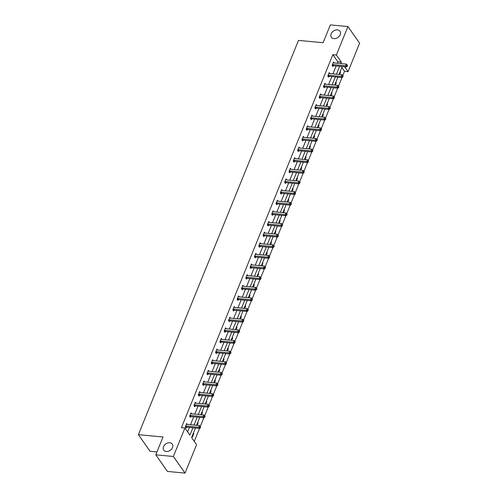 <?xml version="1.0" encoding="UTF-8"?>
<svg xmlns="http://www.w3.org/2000/svg" width="498" height="498" viewBox="0 0 498 498"><rect width="100%" height="100%" fill="white"/><g stroke="black" fill="none" stroke-linecap="round" stroke-linejoin="round"><path stroke-width="0.75" d="M169.799 442.759A5.241 3.891 144.9 0 1 172.314 444.11A5.241 3.891 144.9 0 1 171.623 449.047A5.241 3.891 144.9 0 1 166.257 451.487A5.241 3.891 144.9 0 1 163.736 450.136A5.241 3.891 144.9 0 1 164.433 445.193A5.241 3.891 144.9 0 1 169.799 442.759M337.445 29.886A5.241 3.891 144.9 0 1 339.966 31.237A5.241 3.891 144.9 0 1 339.275 36.18A5.241 3.891 144.9 0 1 333.903 38.614A5.241 3.891 144.9 0 1 331.388 37.263A5.241 3.891 144.9 0 1 332.079 32.326A5.241 3.891 144.9 0 1 337.445 29.886M156.945 451.935L150.072 451.288L138.394 434.661L298.489 40.394L323.109 42.722L330.342 24.9L347.928 26.562L359.606 43.189L348.052 71.644L344.616 66.751M342.817 75.534L344.535 71.314L348.052 71.644M194.276 441.353L199.536 428.398M200.352 426.388L203.85 417.766M204.672 415.755L208.17 407.134M208.986 405.123L212.49 396.501M213.306 394.491L216.804 385.869M217.62 383.858L221.124 375.237M221.94 373.226L225.438 364.604M226.254 362.594L229.759 353.972M230.574 351.968L234.072 343.34M234.888 341.335L238.393 332.708M239.208 330.703L242.707 322.075M243.522 320.071L247.027 311.449M247.842 309.439L251.341 300.817M252.156 298.806L255.661 290.185M256.476 288.174L259.975 279.552M260.79 277.542L264.295 268.92M265.11 266.909L268.609 258.288M269.424 256.277L272.929 247.655M273.744 245.645L277.243 237.023M278.058 235.012L281.563 226.391M282.378 224.38L285.877 215.759M286.692 213.748L290.197 205.126M291.013 203.116L294.511 194.494M295.326 192.489L298.831 183.862M299.647 181.857L303.145 173.229M303.961 171.225L307.465 162.603M308.281 160.593L311.779 151.971M312.601 149.96L316.099 141.339M316.915 139.328L320.419 130.706M321.235 128.696L324.733 120.074M325.549 118.063L329.054 109.442M329.869 107.431L333.367 98.809M334.183 96.799L337.688 88.177M338.503 86.166L342.002 77.545M195.453 428.012L191.587 437.524L196.592 444.646L185.038 473.1L173.36 456.473L184.914 428.019L189.912 435.14L192.907 427.77M173.36 456.473L155.774 454.811L167.453 471.438L185.038 473.1M191.699 413.794L191.033 412.848L189.651 416.26L190.435 417.38L190.746 416.621M200.333 392.536L199.667 391.584L198.285 394.995L199.069 396.115L199.381 395.356M208.967 371.271L208.301 370.325L206.919 373.73L207.703 374.851L208.015 374.091M217.601 350.007L216.935 349.061L215.553 352.466L216.337 353.592L216.649 352.827M226.235 328.742L225.569 327.796L224.187 331.201L224.971 332.328L225.283 331.562M234.869 307.478L234.203 306.531L232.821 309.937L233.612 311.063L233.917 310.298M243.503 286.213L242.837 285.267L241.455 288.672L242.246 289.799L242.551 289.033M252.137 264.948L251.471 264.002L250.089 267.414L250.88 268.534L251.185 267.775M260.771 243.69L260.105 242.738L258.723 246.149L259.514 247.269L259.819 246.51M269.406 222.425L268.739 221.473L267.358 224.884L268.148 226.005L268.453 225.245M278.04 201.161L277.374 200.215L275.992 203.62L276.782 204.74L277.087 203.981M286.674 179.896L286.008 178.95L284.626 182.355L285.416 183.482L285.721 182.716M295.308 158.632L294.642 157.685L293.26 161.091L294.05 162.217L294.362 161.452M303.942 137.367L303.276 136.421L301.894 139.826L302.684 140.953L302.996 140.187M312.576 116.102L311.91 115.156L310.528 118.568L311.318 119.688L311.63 118.929M321.21 94.838L320.544 93.892L319.162 97.303L319.953 98.423L320.264 97.664M329.844 73.58L329.184 72.627L327.796 76.038L328.587 77.159L328.898 76.399M187.603 431.847L189.389 427.44M190.491 424.726L193.71 416.807M194.811 414.093L198.023 406.175M199.125 403.461L202.344 395.543M203.445 392.829L206.658 384.91M207.759 382.196L210.978 374.278M212.08 371.564L215.292 363.646M216.4 360.932L219.612 353.014M220.714 350.299L223.932 342.381M225.034 339.667L228.246 331.749M229.348 329.035L232.566 321.117M233.668 318.403L236.88 310.484M237.982 307.77L241.2 299.852M242.302 297.144L245.514 289.226M246.616 286.512L249.834 278.594M250.936 275.88L254.148 267.961M255.25 265.247L258.468 257.329M259.57 254.615L262.782 246.697M263.884 243.983L267.102 236.064M268.204 233.35L271.416 225.432M272.518 222.718L275.736 214.8M276.838 212.086L280.05 204.168M281.152 201.453L284.37 193.535M285.472 190.821L288.684 182.903M289.786 180.189L293.005 172.271M294.106 169.557L297.318 161.638M298.42 158.924L301.639 151.006M302.74 148.292L305.953 140.374M307.054 137.666L310.273 129.748M311.375 127.034L314.587 119.115M315.688 116.401L318.907 108.483M320.009 105.769L323.221 97.851M324.329 95.137L327.541 87.218M328.643 84.504L331.861 76.586M332.963 73.872L336.175 65.954M337.277 63.24L337.862 61.808L332.857 54.687L181.397 427.689L184.914 428.019M334.164 62.947L333.498 61.995L332.116 65.406L332.901 66.527L333.212 65.767M325.53 84.212L324.864 83.259L323.482 86.671L324.266 87.791L324.578 87.032M316.896 105.47L316.23 104.524L314.848 107.935L315.632 109.056L315.944 108.296M308.262 126.735L307.596 125.789L306.214 129.194L306.998 130.32L307.31 129.555M299.628 147.999L298.962 147.053L297.58 150.458L298.364 151.585L298.676 150.819M290.994 169.264L290.328 168.318L288.946 171.723L289.73 172.85L290.041 172.084M282.36 190.529L281.694 189.582L280.312 192.987L281.096 194.114L281.407 193.349M273.726 211.793L273.06 210.847L271.671 214.252L272.462 215.373L272.773 214.613M265.092 233.058L264.426 232.105L263.037 235.517L263.828 236.637L264.139 235.878M256.458 254.316L255.791 253.37L254.403 256.781L255.194 257.902L255.505 257.142M247.823 275.581L247.157 274.635L245.769 278.046L246.56 279.166L246.871 278.407M239.183 296.845L238.523 295.899L237.135 299.304L237.926 300.431L238.237 299.665M230.549 318.11L229.889 317.164L228.501 320.569L229.292 321.696L229.603 320.93M221.915 339.375L221.255 338.428L219.867 341.833L220.658 342.96L220.969 342.194M213.281 360.639L212.615 359.693L211.233 363.098L212.024 364.219L212.335 363.459M204.647 381.904L203.981 380.951L202.599 384.363L203.389 385.483L203.701 384.724M196.013 403.168L195.347 402.216L193.965 405.627L194.755 406.748L195.067 405.988M187.379 424.427L186.713 423.481L185.331 426.892L186.121 428.012L186.433 427.253M155.774 454.811L163.014 436.989L138.394 434.661M332.857 54.687L336.374 55.017L347.928 26.562M342.232 66.527L339.02 74.445M337.918 77.159L334.7 85.077M333.598 87.791L330.386 95.709M329.284 98.423L326.065 106.342M324.964 109.056L321.752 116.974M320.65 119.688L317.431 127.606M316.33 130.32L313.118 138.239M312.016 140.953L308.797 148.871M307.696 151.579L304.483 159.497M303.382 162.211L300.163 170.129M299.061 172.843L295.849 180.762M294.748 183.476L291.529 191.394M290.427 194.108L287.215 202.026M286.113 204.74L282.895 212.658M281.793 215.373L278.581 223.291M277.479 226.005L274.261 233.923M273.159 236.637L269.947 244.555M268.839 247.269L265.627 255.188M264.525 257.902L261.307 265.82M260.205 268.534L256.993 276.452M255.891 279.166L252.673 287.085M251.571 289.799L248.359 297.717M247.257 300.431L244.039 308.349M242.937 311.057L239.725 318.975M238.623 321.689L235.405 329.608M234.303 332.322L231.091 340.24M229.989 342.954L226.771 350.872M225.669 353.586L222.457 361.504M221.355 364.219L218.136 372.137M217.035 374.851L213.823 382.769M212.721 385.483L209.502 393.401M208.401 396.115L205.188 404.034M204.087 406.748L200.868 414.666M199.766 417.38L196.554 425.298M340.794 63.57L341.373 62.138L336.374 55.017M194.008 425.055L197.227 417.137M198.329 414.423L201.541 406.505M202.642 403.791L205.861 395.873M206.963 393.159L210.175 385.24M211.276 382.526L214.495 374.608M215.597 371.894L218.809 363.982M219.911 361.268L223.129 353.35M224.231 350.636L227.443 342.717M228.545 340.003L231.763 332.085M232.865 329.371L236.083 321.453M237.185 318.739L240.397 310.82M241.499 308.106L244.717 300.188M245.819 297.474L249.031 289.556M250.133 286.842L253.351 278.924M254.453 276.209L257.665 268.291M258.767 265.577L261.985 257.659M263.087 254.945L266.299 247.027M267.401 244.313L270.619 236.394M271.721 233.68L274.933 225.762M276.035 223.048L279.254 215.13M280.355 212.416L283.567 204.504M284.669 201.79L287.888 193.871M288.989 191.157L292.202 183.239M293.303 180.525L296.522 172.607M297.623 169.893L300.836 161.975M301.937 159.26L305.156 151.342M306.258 148.628L309.47 140.71M310.571 137.996L313.79 130.078M314.892 127.364L318.104 119.445M319.206 116.731L322.424 108.813M323.526 106.099L326.738 98.181M327.84 95.467L331.058 87.548M332.16 84.834L335.372 76.916M336.474 74.202L339.692 66.284M344.535 71.314L341.846 67.485M193.417 433.023L193.815 433.59L192.433 437.001L192.029 436.429M197.731 422.391L198.136 422.964L197.158 425.354M202.051 411.759L202.449 412.332L201.478 414.722M206.365 401.127L206.77 401.699L205.792 404.09M210.685 390.494L211.084 391.067L210.112 393.457M214.999 379.862L215.404 380.435L214.426 382.825M219.319 369.23L219.718 369.802L218.746 372.193M223.633 358.597L224.038 359.17L223.06 361.56M227.953 347.965L228.352 348.538L227.381 350.928M232.267 337.339L232.672 337.905L231.701 340.302M236.587 326.707L236.986 327.273L236.015 329.67M240.901 316.074L241.306 316.641L240.335 319.037M245.221 305.442L245.62 306.009L244.649 308.405M249.535 294.81L249.94 295.376L248.969 297.773M253.856 284.177L254.254 284.744L253.283 287.141M258.176 273.545L258.574 274.112L257.603 276.508M262.49 262.913L262.888 263.486L261.917 265.876M266.81 252.281L267.208 252.853L266.237 255.244M271.124 241.648L271.522 242.221L270.551 244.611M275.444 231.016L275.842 231.589L274.871 233.979M279.758 220.384L280.156 220.956L279.185 223.347M284.078 209.751L284.476 210.324L283.505 212.714M288.392 199.119L288.79 199.692L287.819 202.082M292.712 188.487L293.11 189.059L292.139 191.456M297.026 177.861L297.424 178.427L296.453 180.824M301.346 167.228L301.744 167.795L300.773 170.191M305.66 156.596L306.065 157.163L305.087 159.559M309.98 145.964L310.379 146.53L309.407 148.927M314.294 135.332L314.699 135.898L313.721 138.295M318.614 124.699L319.013 125.266L318.041 127.662M322.928 114.067L323.333 114.633L322.355 117.03M327.248 103.435L327.647 104.007L326.676 106.398M331.562 92.802L331.967 93.375L330.989 95.765M335.882 82.17L336.281 82.743L335.31 85.133M340.196 71.538L340.601 72.11L339.63 74.501M337.862 61.808L341.373 62.138M339.991 72.048L340.601 72.11M335.671 82.68L336.281 82.743M331.357 93.313L331.967 93.375M327.037 103.945L327.647 104.007M322.723 114.577L323.333 114.633M318.403 125.21L319.013 125.266M314.089 135.842L314.699 135.898M309.768 146.474L310.379 146.53M305.455 157.107L306.065 157.163M301.134 167.739L301.744 167.795M296.82 178.371L297.424 178.427M292.5 189.003L293.11 189.059M288.186 199.636L288.79 199.692M283.866 210.268L284.476 210.324M279.552 220.9L280.156 220.956M275.232 231.526L275.842 231.589M270.918 242.159L271.522 242.221M266.598 252.791L267.208 252.853M262.284 263.423L262.888 263.486M257.964 274.056L258.574 274.112M253.65 284.688L254.254 284.744M249.33 295.32L249.94 295.376M245.016 305.953L245.62 306.009M240.696 316.585L241.306 316.641M236.376 327.217L236.986 327.273M232.062 337.849L232.672 337.905M227.742 348.482L228.352 348.538M223.428 359.114L224.038 359.17M219.108 369.746L219.718 369.802M214.794 380.379L215.404 380.435M210.473 391.005L211.084 391.067M206.16 401.637L206.77 401.699M201.839 412.269L202.449 412.332M197.525 422.902L198.136 422.964M193.205 433.534L193.815 433.59M332.826 64.591L333.616 65.711L346.415 66.925L345.624 65.798L332.826 64.591A0.822 0.61 -35.1 0 0 332.546 64.615L332.421 64.64M346.988 65.711L347.299 66.159L347.579 65.481L347.262 65.033L346.988 65.711L345.624 65.798L346.322 64.093L333.517 62.885A0.822 0.61 -35.1 0 1 333.274 62.81L333.187 62.76M333.616 65.711A0.822 0.61 -35.1 0 0 333.33 65.736L332.496 65.948M346.415 66.925L347.299 66.159M347.262 65.033L346.322 64.093M328.512 75.223L329.296 76.343L342.101 77.557L341.311 76.431L328.512 75.223A0.822 0.61 -35.1 0 0 328.226 75.242L328.107 75.273M342.668 76.343L342.985 76.792L342.948 75.659L342.668 76.343L341.311 76.431L342.002 74.725L329.203 73.517A0.822 0.61 -35.1 0 1 328.96 73.443L328.873 73.393M329.296 76.343A0.822 0.61 -35.1 0 0 329.016 76.368L328.182 76.58M342.101 77.557L342.985 76.792M342.948 75.659L342.002 74.725M324.192 85.849L324.982 86.976L337.781 88.183L336.99 87.063L324.192 85.849A0.822 0.61 -35.1 0 0 323.912 85.874L323.787 85.905M338.354 86.976L338.665 87.424L338.945 86.745L338.628 86.291L338.354 86.976L336.99 87.063L337.688 85.357L324.883 84.15A0.822 0.61 -35.1 0 1 324.64 84.075L324.553 84.025M324.982 86.976A0.822 0.61 -35.1 0 0 324.696 87.001L323.862 87.212M337.781 88.183L338.665 87.424M338.628 86.291L337.688 85.357M319.878 96.481L320.662 97.608L333.467 98.816L332.676 97.695L319.878 96.481A0.822 0.61 -35.1 0 0 319.591 96.506L319.473 96.537M334.034 97.608L334.351 98.056L334.314 96.923L334.034 97.608L332.676 97.695L333.367 95.99L320.569 94.782A0.822 0.61 -35.1 0 1 320.326 94.707L320.239 94.657M320.662 97.608A0.822 0.61 -35.1 0 0 320.382 97.633L319.548 97.845M333.467 98.816L334.351 98.056M334.314 96.923L333.367 95.99M315.558 107.114L316.348 108.24L329.147 109.448L328.356 108.327L315.558 107.114A0.822 0.61 -35.1 0 0 315.278 107.138L315.153 107.17M329.72 108.24L330.031 108.689L330.311 108.004L329.993 107.556L329.72 108.24L328.356 108.327L329.047 106.622L316.249 105.414A0.822 0.61 -35.1 0 1 316.006 105.339L315.919 105.29M316.348 108.24A0.822 0.61 -35.1 0 0 316.062 108.265L315.228 108.477M329.147 109.448L330.031 108.689M329.993 107.556L329.047 106.622M311.238 117.746L312.028 118.873L324.833 120.08L324.042 118.96L311.238 117.746A0.822 0.61 -35.1 0 0 310.957 117.771L310.839 117.802M325.399 118.873L325.717 119.321L325.68 118.188L325.399 118.873L324.042 118.96L324.733 117.254L311.935 116.046A0.822 0.61 -35.1 0 1 311.692 115.972L311.605 115.922M312.028 118.873A0.822 0.61 -35.1 0 0 311.748 118.898L310.908 119.109M324.833 120.08L325.717 119.321M325.68 118.188L324.733 117.254M306.924 128.378L307.714 129.505L320.513 130.713L319.722 129.592L306.924 128.378A0.822 0.61 -35.1 0 0 306.644 128.403L306.519 128.434M321.086 129.505L321.397 129.953L321.677 129.268L321.359 128.82L321.086 129.505L319.722 129.592L320.413 127.886L307.615 126.673A0.822 0.61 -35.1 0 1 307.372 126.604L307.285 126.554M307.714 129.505A0.822 0.61 -35.1 0 0 307.428 129.53L306.594 129.741M320.513 130.713L321.397 129.953M321.359 128.82L320.413 127.886M302.603 139.01L303.394 140.137L316.193 141.345L315.408 140.224L302.603 139.01A0.822 0.61 -35.1 0 0 302.323 139.035L302.205 139.067M316.765 140.137L317.083 140.585L317.357 139.901L317.039 139.452L316.765 140.137L315.408 140.224L316.099 138.519L303.301 137.305A0.822 0.61 -35.1 0 1 303.058 137.236L302.971 137.18M303.394 140.137A0.822 0.61 -35.1 0 0 303.114 140.162L302.274 140.374M316.193 141.345L317.083 140.585M317.039 139.452L316.099 138.519M298.29 149.643L299.08 150.769L311.879 151.977L311.088 150.857L298.29 149.643A0.822 0.61 -35.1 0 0 298.009 149.668L297.885 149.699M312.445 150.763L312.763 151.218L312.725 150.085L312.445 150.763L311.088 150.857L311.779 149.151L298.981 147.937A0.822 0.61 -35.1 0 1 298.738 147.862L298.651 147.813M299.08 150.769A0.822 0.61 -35.1 0 0 298.794 150.788L297.96 151.006M311.879 151.977L312.763 151.218M312.725 150.085L311.779 149.151M293.969 160.275L294.76 161.396L307.559 162.609L306.774 161.483L293.969 160.275A0.822 0.61 -35.1 0 0 293.689 160.3L293.571 160.331M308.131 161.396L308.449 161.85L308.405 160.717L308.131 161.396L306.774 161.483L307.465 159.783L294.667 158.569A0.822 0.61 -35.1 0 1 294.424 158.495L294.337 158.445M294.76 161.396A0.822 0.61 -35.1 0 0 294.48 161.42L293.639 161.638M307.559 162.609L308.449 161.85M308.405 160.717L307.465 159.783M289.655 170.907L290.446 172.028L303.245 173.242L302.454 172.115L289.655 170.907A0.822 0.61 -35.1 0 0 289.369 170.932L289.251 170.963M303.811 172.028L304.129 172.482L304.091 171.349L303.811 172.028L302.454 172.115L303.145 170.416L290.346 169.202A0.822 0.61 -35.1 0 1 290.104 169.127L290.017 169.077M290.446 172.028A0.822 0.61 -35.1 0 0 290.16 172.053L289.326 172.271M303.245 173.242L304.129 172.482M304.091 171.349L303.145 170.416M285.335 181.54L286.126 182.66L298.925 183.874L298.14 182.747L285.335 181.54A0.822 0.61 -35.1 0 0 285.055 181.565L284.937 181.596M299.497 182.66L299.815 183.108L300.089 182.43L299.771 181.982L299.497 182.66L298.14 182.747L298.831 181.048L286.026 179.834A0.822 0.61 -35.1 0 1 285.79 179.759L285.703 179.71M286.126 182.66A0.822 0.61 -35.1 0 0 285.846 182.685L285.005 182.897M298.925 183.874L299.815 183.108M299.771 181.982L298.831 181.048M281.021 192.172L281.812 193.292L294.611 194.506L293.82 193.38L281.021 192.172A0.822 0.61 -35.1 0 0 280.735 192.197L280.617 192.228M295.177 193.292L295.495 193.741L295.457 192.614L295.177 193.292L293.82 193.38L294.511 191.68L281.712 190.466A0.822 0.61 -35.1 0 1 281.47 190.392L281.382 190.342M281.812 193.292A0.822 0.61 -35.1 0 0 281.526 193.317L280.691 193.529M294.611 194.506L295.495 193.741M295.457 192.614L294.511 191.68M276.701 202.804L277.492 203.925L290.29 205.139L289.506 204.012L276.701 202.804A0.822 0.61 -35.1 0 0 276.421 202.829L276.303 202.86M290.863 203.925L291.181 204.373L291.454 203.694L291.137 203.246L290.863 203.925L289.506 204.012L290.197 202.313L277.392 201.099A0.822 0.61 -35.1 0 1 277.149 201.024L277.069 200.974M277.492 203.925A0.822 0.61 -35.1 0 0 277.212 203.95L276.371 204.161M290.29 205.139L291.181 204.373M291.137 203.246L290.197 202.313M272.387 213.437L273.178 214.557L285.976 215.771L285.186 214.644L272.387 213.437A0.822 0.61 -35.1 0 0 272.101 213.461L271.983 213.486M286.543 214.557L286.86 215.005L287.141 214.327L286.823 213.879L286.543 214.557L285.186 214.644L285.877 212.939L273.078 211.731A0.822 0.61 -35.1 0 1 272.836 211.656L272.748 211.606M273.178 214.557A0.822 0.61 -35.1 0 0 272.892 214.582L272.057 214.794M285.976 215.771L286.86 215.005M286.823 213.879L285.877 212.939M268.067 224.069L268.858 225.189L281.656 226.403L280.872 225.277L268.067 224.069A0.822 0.61 -35.1 0 0 267.787 224.094L267.669 224.119M282.229 225.189L282.547 225.638L282.503 224.511L282.229 225.189L280.872 225.277L281.563 223.571L268.758 222.363A0.822 0.61 -35.1 0 1 268.515 222.289L268.428 222.239M268.858 225.189A0.822 0.61 -35.1 0 0 268.578 225.214L267.737 225.426M281.656 226.403L282.547 225.638M282.503 224.511L281.563 223.571M263.753 234.701L264.538 235.822L277.342 237.036L276.552 235.909L263.753 234.701A0.822 0.61 -35.1 0 0 263.467 234.72L263.349 234.751M277.909 235.822L278.226 236.27L278.189 235.137L277.909 235.822L276.552 235.909L277.243 234.203L264.444 232.996A0.822 0.61 -35.1 0 1 264.201 232.921L264.114 232.871M264.538 235.822A0.822 0.61 -35.1 0 0 264.257 235.847L263.423 236.058M277.342 237.036L278.226 236.27M278.189 235.137L277.243 234.203M259.433 245.327L260.224 246.454L273.022 247.662L272.238 246.541L259.433 245.327A0.822 0.61 -35.1 0 0 259.153 245.352L259.035 245.383M273.595 246.454L273.912 246.902L274.186 246.224L273.869 245.769L273.595 246.454L272.238 246.541L272.929 244.835L260.124 243.628A0.822 0.61 -35.1 0 1 259.881 243.553L259.794 243.503M260.224 246.454A0.822 0.61 -35.1 0 0 259.944 246.479L259.103 246.691M273.022 247.662L273.912 246.902M273.869 245.769L272.929 244.835M255.119 255.96L255.904 257.086L268.708 258.294L267.918 257.173L255.119 255.96A0.822 0.61 -35.1 0 0 254.833 255.984L254.715 256.016M269.275 257.086L269.592 257.534L269.555 256.402L269.275 257.086L267.918 257.173L268.609 255.468L255.81 254.26A0.822 0.61 -35.1 0 1 255.567 254.185L255.48 254.136M255.904 257.086A0.822 0.61 -35.1 0 0 255.623 257.111L254.789 257.323M268.708 258.294L269.592 257.534M269.555 256.402L268.609 255.468M250.799 266.592L251.59 267.719L264.388 268.926L263.604 267.806L250.799 266.592A0.822 0.61 -35.1 0 0 250.519 266.617L250.401 266.648M264.961 267.719L265.272 268.167L265.552 267.482L265.235 267.034L264.961 267.719L263.604 267.806L264.295 266.1L251.49 264.892A0.822 0.61 -35.1 0 1 251.247 264.818L251.16 264.768M251.59 267.719A0.822 0.61 -35.1 0 0 251.309 267.743L250.469 267.955M264.388 268.926L265.272 268.167M265.235 267.034L264.295 266.1M246.485 277.224L247.269 278.351L260.074 279.559L259.284 278.438L246.485 277.224A0.822 0.61 -35.1 0 0 246.199 277.249L246.08 277.28M260.641 278.351L260.958 278.799L260.921 277.666L260.641 278.351L259.284 278.438L259.975 276.732L247.176 275.525A0.822 0.61 -35.1 0 1 246.933 275.45L246.846 275.4M247.269 278.351A0.822 0.61 -35.1 0 0 246.989 278.376L246.155 278.587M260.074 279.559L260.958 278.799M260.921 277.666L259.975 276.732M242.165 287.856L242.956 288.983L255.754 290.191L254.964 289.07L242.165 287.856A0.822 0.61 -35.1 0 0 241.885 287.881L241.767 287.912M256.327 288.983L256.638 289.431L256.918 288.747L256.601 288.298L256.327 288.983L254.964 289.07L255.661 287.365L242.856 286.151A0.822 0.61 -35.1 0 1 242.613 286.082L242.526 286.033M242.956 288.983A0.822 0.61 -35.1 0 0 242.669 289.008L241.835 289.22M255.754 290.191L256.638 289.431M256.601 288.298L255.661 287.365M237.851 298.489L238.635 299.615L251.44 300.823L250.65 299.703L237.851 298.489A0.822 0.61 -35.1 0 0 237.565 298.514L237.446 298.545M252.007 299.615L252.324 300.064L252.287 298.931L252.007 299.615L250.65 299.703L251.341 297.997L238.542 296.783A0.822 0.61 -35.1 0 1 238.299 296.708L238.212 296.659M238.635 299.615A0.822 0.61 -35.1 0 0 238.355 299.64L237.521 299.852M251.44 300.823L252.324 300.064M252.287 298.931L251.341 297.997M233.531 309.121L234.321 310.248L247.12 311.455L246.329 310.335L233.531 309.121A0.822 0.61 -35.1 0 0 233.251 309.146L233.132 309.177M247.693 310.242L248.004 310.696L248.284 310.011L247.967 309.563L247.693 310.242L246.329 310.335L247.027 308.629L234.222 307.415A0.822 0.61 -35.1 0 1 233.979 307.341L233.892 307.291M234.321 310.248A0.822 0.61 -35.1 0 0 234.035 310.266L233.201 310.484M247.12 311.455L248.004 310.696M247.967 309.563L247.027 308.629M229.217 319.753L230.001 320.874L242.806 322.088L242.016 320.961L229.217 319.753A0.822 0.61 -35.1 0 0 228.931 319.778L228.812 319.809M243.373 320.874L243.69 321.328L243.653 320.195L243.373 320.874L242.016 320.961L242.707 319.262L229.908 318.048A0.822 0.61 -35.1 0 1 229.665 317.973L229.578 317.923M230.001 320.874A0.822 0.61 -35.1 0 0 229.721 320.899L228.887 321.117M242.806 322.088L243.69 321.328M243.653 320.195L242.707 319.262M224.897 330.386L225.687 331.506L238.486 332.72L237.695 331.593L224.897 330.386A0.822 0.61 -35.1 0 0 224.617 330.411L224.492 330.442M239.059 331.506L239.37 331.961L239.65 331.276L239.333 330.828L239.059 331.506L237.695 331.593L238.393 329.894L225.588 328.68A0.822 0.61 -35.1 0 1 225.345 328.605L225.258 328.555M225.687 331.506A0.822 0.61 -35.1 0 0 225.401 331.531L224.567 331.749M238.486 332.72L239.37 331.961M239.333 330.828L238.393 329.894M220.583 341.018L221.367 342.138L234.172 343.352L233.381 342.226L220.583 341.018A0.822 0.61 -35.1 0 0 220.297 341.043L220.178 341.074M234.739 342.138L235.056 342.587L235.019 341.46L234.739 342.138L233.381 342.226L234.072 340.526L221.274 339.312A0.822 0.61 -35.1 0 1 221.031 339.238L220.944 339.188M221.367 342.138A0.822 0.61 -35.1 0 0 221.087 342.163L220.253 342.375M234.172 343.352L235.056 342.587M235.019 341.46L234.072 340.526M216.263 351.65L217.053 352.771L229.852 353.985L229.061 352.858L216.263 351.65A0.822 0.61 -35.1 0 0 215.983 351.675L215.858 351.706M230.425 352.771L230.736 353.219L231.016 352.54L230.699 352.092L230.425 352.771L229.061 352.858L229.759 351.158L216.954 349.945A0.822 0.61 -35.1 0 1 216.711 349.87L216.624 349.82M217.053 352.771A0.822 0.61 -35.1 0 0 216.767 352.796L215.933 353.007M229.852 353.985L230.736 353.219M230.699 352.092L229.759 351.158M211.949 362.283L212.733 363.403L225.538 364.617L224.747 363.49L211.949 362.283A0.822 0.61 -35.1 0 0 211.662 362.307L211.544 362.339M226.104 363.403L226.422 363.851L226.385 362.725L226.104 363.403L224.747 363.49L225.438 361.791L212.64 360.577A0.822 0.61 -35.1 0 1 212.397 360.502L212.31 360.452M212.733 363.403A0.822 0.61 -35.1 0 0 212.453 363.428L211.619 363.64M225.538 364.617L226.422 363.851M226.385 362.725L225.438 361.791M207.629 372.915L208.419 374.035L221.218 375.249L220.427 374.123L207.629 372.915A0.822 0.61 -35.1 0 0 207.349 372.94L207.224 372.965M221.791 374.035L222.102 374.484L222.382 373.805L222.064 373.357L221.791 374.035L220.427 374.123L221.118 372.417L208.32 371.209A0.822 0.61 -35.1 0 1 208.077 371.135L207.99 371.085M208.419 374.035A0.822 0.61 -35.1 0 0 208.133 374.06L207.299 374.272M221.218 375.249L222.102 374.484M222.064 373.357L221.118 372.417M203.309 383.547L204.099 384.668L216.904 385.882L216.113 384.755L203.309 383.547A0.822 0.61 -35.1 0 0 203.028 383.566L202.91 383.597M217.47 384.668L217.788 385.116L217.751 383.989L217.47 384.668L216.113 384.755L216.804 383.049L204.006 381.841A0.822 0.61 -35.1 0 1 203.763 381.767L203.676 381.717M204.099 384.668A0.822 0.61 -35.1 0 0 203.819 384.693L202.979 384.904M216.904 385.882L217.788 385.116M217.751 383.989L216.804 383.049M198.995 394.173L199.785 395.3L212.584 396.508L211.793 395.387L198.995 394.173A0.822 0.61 -35.1 0 0 198.714 394.198L198.59 394.229M213.156 395.3L213.468 395.748L213.748 395.07L213.43 394.615L213.156 395.3L211.793 395.387L212.484 393.681L199.686 392.474A0.822 0.61 -35.1 0 1 199.443 392.399L199.356 392.349M199.785 395.3A0.822 0.61 -35.1 0 0 199.499 395.325L198.665 395.537M212.584 396.508L213.468 395.748M213.43 394.615L212.484 393.681M194.674 404.806L195.465 405.932L208.27 407.14L207.479 406.019L194.674 404.806A0.822 0.61 -35.1 0 0 194.394 404.83L194.276 404.862M208.836 405.932L209.154 406.38L209.428 405.702L209.11 405.248L208.836 405.932L207.479 406.019L208.17 404.314L195.372 403.106A0.822 0.61 -35.1 0 1 195.129 403.031L195.042 402.982M195.465 405.932A0.822 0.61 -35.1 0 0 195.185 405.957L194.345 406.169M208.27 407.14L209.154 406.38M209.11 405.248L208.17 404.314M190.361 415.438L191.151 416.565L203.95 417.772L203.159 416.652L190.361 415.438A0.822 0.61 -35.1 0 0 190.08 415.463L189.956 415.494M204.516 416.565L204.834 417.013L205.114 416.334L204.796 415.88L204.516 416.565L203.159 416.652L203.85 414.946L191.051 413.738A0.822 0.61 -35.1 0 1 190.809 413.664L190.722 413.614M191.151 416.565A0.822 0.61 -35.1 0 0 190.865 416.589L190.031 416.801M203.95 417.772L204.834 417.013M204.796 415.88L203.85 414.946M186.04 426.07L186.831 427.197L199.63 428.405L198.845 427.284L186.04 426.07A0.822 0.61 -35.1 0 0 185.76 426.095L185.642 426.126M200.202 427.197L200.52 427.645L200.476 426.512L200.202 427.197L198.845 427.284L199.536 425.578L186.738 424.371A0.822 0.61 -35.1 0 1 186.495 424.296L186.408 424.246M186.831 427.197A0.822 0.61 -35.1 0 0 186.551 427.222L185.71 427.433M199.63 428.405L200.52 427.645M200.476 426.512L199.536 425.578M332.546 64.615L333.33 65.736M328.226 75.242L329.016 76.368M323.912 85.874L324.696 87.001M319.591 96.506L320.382 97.633M315.278 107.138L316.062 108.265M310.957 117.771L311.748 118.898M306.644 128.403L307.428 129.53M302.323 139.035L303.114 140.162M298.009 149.668L298.794 150.788M293.689 160.3L294.48 161.42M289.369 170.932L290.16 172.053M285.055 181.565L285.846 182.685M280.735 192.197L281.526 193.317M276.421 202.829L277.212 203.95M272.101 213.461L272.892 214.582M267.787 224.094L268.578 225.214M263.467 234.72L264.257 235.847M259.153 245.352L259.944 246.479M254.833 255.984L255.623 257.111M250.519 266.617L251.309 267.743M246.199 277.249L246.989 278.376M241.885 287.881L242.669 289.008M237.565 298.514L238.355 299.64M233.251 309.146L234.035 310.266M228.931 319.778L229.721 320.899M224.617 330.411L225.401 331.531M220.297 341.043L221.087 342.163M215.983 351.675L216.767 352.796M211.662 362.307L212.453 363.428M207.349 372.94L208.133 374.06M203.028 383.566L203.819 384.693M198.714 394.198L199.499 395.325M194.394 404.83L195.185 405.957M190.08 415.463L190.865 416.589M185.76 426.095L186.551 427.222"/></g></svg>
